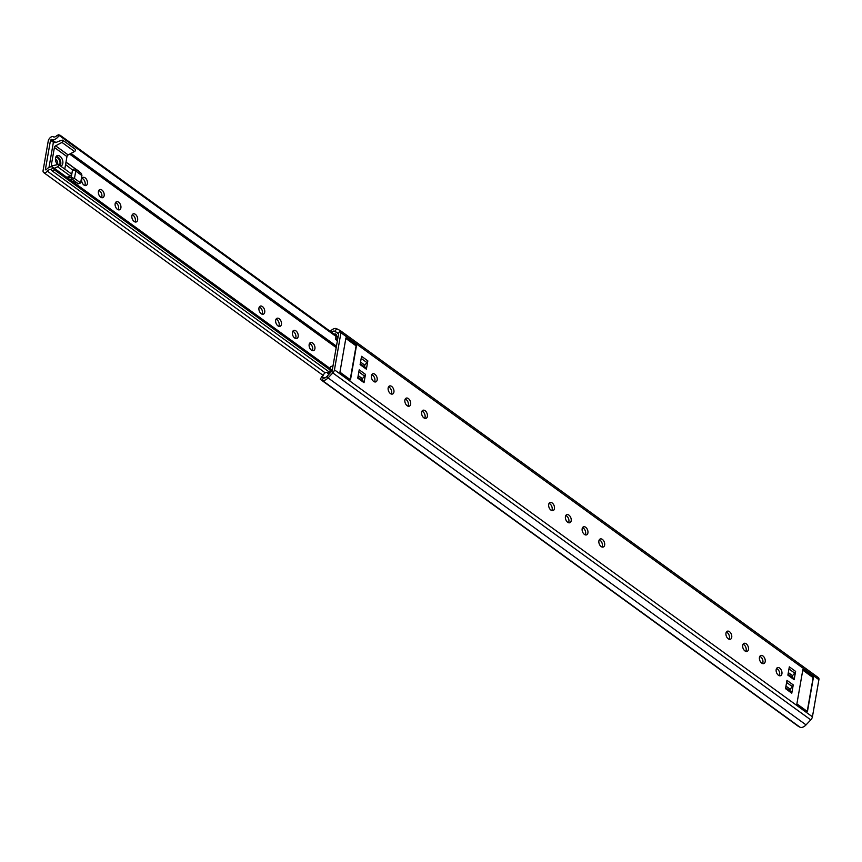 <?xml version="1.0" encoding="UTF-8"?>
<svg xmlns="http://www.w3.org/2000/svg" width="862" height="862" viewBox="0 0 862 862"><rect width="100%" height="100%" fill="white"/><g stroke="black" fill="none" stroke-linecap="round" stroke-linejoin="round"><path stroke-width="1.29" d="M565.795 515.551A4.31 2.683 -110.9 0 1 568.898 521.65A4.31 2.683 -110.9 0 1 568.532 522.706M565.429 516.607A4.31 2.683 -110.9 0 1 566.776 514.668A4.31 2.683 -110.9 0 1 570.008 516.23A4.31 2.683 -110.9 0 1 571.183 520.777A4.31 2.683 -110.9 0 1 569.847 522.717A4.31 2.683 -110.9 0 1 566.603 521.154A4.31 2.683 -110.9 0 1 565.429 516.607M549.062 503.397A4.31 2.683 -110.9 0 1 552.165 509.507A4.31 2.683 -110.9 0 1 551.799 510.563M548.695 504.453A4.31 2.683 -110.9 0 1 550.042 502.524A4.31 2.683 -110.9 0 1 553.275 504.076A4.31 2.683 -110.9 0 1 554.449 508.634A4.31 2.683 -110.9 0 1 553.113 510.563A4.31 2.683 -110.9 0 1 549.87 509.011A4.31 2.683 -110.9 0 1 548.695 504.453M726.343 632.094A4.31 2.683 -110.9 0 1 729.446 638.192A4.31 2.683 -110.9 0 1 729.08 639.248M725.976 633.15A4.31 2.683 -110.9 0 1 727.312 631.21A4.31 2.683 -110.9 0 1 730.556 632.773A4.31 2.683 -110.9 0 1 731.73 637.32A4.31 2.683 -110.9 0 1 730.394 639.259A4.31 2.683 -110.9 0 1 727.151 637.697A4.31 2.683 -110.9 0 1 725.976 633.15M743.076 644.237A4.31 2.683 -110.9 0 1 746.18 650.347A4.31 2.683 -110.9 0 1 745.813 651.403M742.71 645.293A4.31 2.683 -110.9 0 1 744.046 643.354A4.31 2.683 -110.9 0 1 747.289 644.916A4.31 2.683 -110.9 0 1 748.464 649.474A4.31 2.683 -110.9 0 1 747.128 651.403A4.31 2.683 -110.9 0 1 743.884 649.84A4.31 2.683 -110.9 0 1 742.71 645.293M759.81 656.381A4.31 2.683 -110.9 0 1 762.913 662.49A4.31 2.683 -110.9 0 1 762.547 663.546M759.444 657.437A4.31 2.683 -110.9 0 1 760.78 655.508A4.31 2.683 -110.9 0 1 764.023 657.07A4.31 2.683 -110.9 0 1 765.197 661.617A4.31 2.683 -110.9 0 1 763.861 663.557A4.31 2.683 -110.9 0 1 760.618 661.994A4.31 2.683 -110.9 0 1 759.444 657.437M776.543 668.535A4.31 2.683 -110.9 0 1 779.647 674.634A4.31 2.683 -110.9 0 1 779.28 675.689M776.177 669.591A4.31 2.683 -110.9 0 1 777.513 667.651A4.31 2.683 -110.9 0 1 780.756 669.214A4.31 2.683 -110.9 0 1 781.931 673.761A4.31 2.683 -110.9 0 1 780.595 675.7A4.31 2.683 -110.9 0 1 777.352 674.138A4.31 2.683 -110.9 0 1 776.177 669.591M388.514 386.855A4.31 2.683 -110.9 0 1 391.617 392.964A4.31 2.683 -110.9 0 1 391.251 394.02M388.159 387.911A4.31 2.683 -110.9 0 1 389.495 385.982A4.31 2.683 -110.9 0 1 392.738 387.534A4.31 2.683 -110.9 0 1 393.912 392.091A4.31 2.683 -110.9 0 1 392.566 394.031A4.31 2.683 -110.9 0 1 389.333 392.469A4.31 2.683 -110.9 0 1 388.159 387.911M371.781 374.711A4.31 2.683 -110.9 0 1 374.884 380.821A4.31 2.683 -110.9 0 1 374.517 381.877M371.425 375.767A4.31 2.683 -110.9 0 1 372.761 373.828A4.31 2.683 -110.9 0 1 376.004 375.39A4.31 2.683 -110.9 0 1 377.168 379.937A4.31 2.683 -110.9 0 1 375.832 381.877A4.31 2.683 -110.9 0 1 372.589 380.314A4.31 2.683 -110.9 0 1 371.425 375.767M405.259 399.009A4.31 2.683 -110.9 0 1 408.351 405.108A4.31 2.683 -110.9 0 1 407.995 406.164M404.892 400.065A4.31 2.683 -110.9 0 1 406.228 398.125A4.31 2.683 -110.9 0 1 409.472 399.688A4.31 2.683 -110.9 0 1 410.646 404.235A4.31 2.683 -110.9 0 1 409.299 406.174A4.31 2.683 -110.9 0 1 406.067 404.612A4.31 2.683 -110.9 0 1 404.892 400.065M421.992 411.152A4.31 2.683 -110.9 0 1 425.085 417.262A4.31 2.683 -110.9 0 1 424.729 418.318M421.626 412.208A4.31 2.683 -110.9 0 1 422.962 410.269A4.31 2.683 -110.9 0 1 426.205 411.831A4.31 2.683 -110.9 0 1 427.38 416.389A4.31 2.683 -110.9 0 1 426.033 418.318A4.31 2.683 -110.9 0 1 422.8 416.755A4.31 2.683 -110.9 0 1 421.626 412.208M582.529 527.695A4.31 2.683 -110.9 0 1 585.632 533.804A4.31 2.683 -110.9 0 1 585.266 534.86M582.162 528.751A4.31 2.683 -110.9 0 1 583.509 526.811A4.31 2.683 -110.9 0 1 586.742 528.374A4.31 2.683 -110.9 0 1 587.916 532.932A4.31 2.683 -110.9 0 1 586.58 534.86A4.31 2.683 -110.9 0 1 583.337 533.298A4.31 2.683 -110.9 0 1 582.162 528.751M599.262 539.838A4.31 2.683 -110.9 0 1 602.366 545.948A4.31 2.683 -110.9 0 1 601.999 547.004M598.896 540.894A4.31 2.683 -110.9 0 1 600.243 538.965A4.31 2.683 -110.9 0 1 603.475 540.528A4.31 2.683 -110.9 0 1 604.65 545.075A4.31 2.683 -110.9 0 1 603.314 547.014A4.31 2.683 -110.9 0 1 600.071 545.452A4.31 2.683 -110.9 0 1 598.896 540.894M331.762 332.441A3.911 2.209 126 0 1 334.941 331.331L338.647 333.594L332.161 370.714L327.097 376.328A3.911 2.209 126 0 1 323.735 377.61L321.72 376.565L320.373 379.366L798.309 726.31M362.288 380.422L362.396 378.633A1.347 0.765 -54 0 0 361.943 380.174M364.648 366.921L364.755 365.132A1.347 0.765 -54 0 0 364.303 366.673M792.415 677.446L792.523 675.657A1.347 0.765 -54 0 0 792.07 677.198M790.055 690.947L790.163 689.158A1.347 0.765 -54 0 0 789.711 690.699M330.286 331.374L330.62 331.03A7.047 3.987 126 0 1 336.654 328.724L340.21 330.545A3.911 2.209 126 0 1 340.371 330.642A3.911 2.209 126 0 1 340.932 332.721L334.456 369.841A3.911 2.209 126 0 1 332.807 372.923L328.066 377.912A7.047 3.987 126 0 1 322.032 380.228L798.341 726.332M340.522 330.771L818.178 677.51A3.911 2.209 126 0 1 818.34 677.618A3.911 2.209 126 0 1 818.9 679.687L812.424 716.807A3.911 2.209 126 0 1 810.786 719.889L806.035 724.888A7.047 3.987 126 0 1 800.001 727.194L798.374 726.354M361.189 358.409L366.964 362.6A2.349 1.325 -54 0 0 367.837 360.876L366.382 369.184A2.349 1.325 -54 0 0 366.048 367.934A2.349 1.325 -54 0 0 366.027 367.923L360.262 363.742L366.048 367.934M367.837 360.876L361.555 356.318L360.111 364.626L366.382 369.184M788.956 668.934L794.732 673.125A2.349 1.325 -54 0 0 795.604 671.401L794.15 679.709A2.349 1.325 -54 0 0 793.816 678.459A2.349 1.325 -54 0 0 793.794 678.448L788.03 674.267L793.816 678.459M795.604 671.401L789.323 666.843L787.879 675.151L794.15 679.709M786.607 682.445L792.372 686.626A2.349 1.325 -54 0 0 793.245 684.902L791.79 693.21A2.349 1.325 -54 0 0 791.456 691.971A2.349 1.325 -54 0 0 791.445 691.949L785.67 687.768L791.456 691.971M793.245 684.902L786.974 680.344L785.519 688.652L791.79 693.21M358.84 371.921L364.604 376.101A2.349 1.325 -54 0 0 365.477 374.377L364.023 382.685A2.349 1.325 -54 0 0 363.689 381.446A2.349 1.325 -54 0 0 363.678 381.424L357.902 377.244L363.689 381.446M365.477 374.377L359.206 369.82L357.752 378.127L364.023 382.685M802.856 669.645L813.426 677.317L807.435 711.592L796.876 703.92L802.856 669.645M345.91 337.936L356.48 345.608L350.489 379.883L339.93 372.222L345.91 337.936M364.604 376.101L362.654 378.343M792.372 686.626L790.422 688.867M794.732 673.125L792.771 675.355M366.964 362.6L365.003 364.831M330.351 368.882L330.739 366.662L333.023 365.79L332.215 370.412L326.935 376.457A4.138 2.338 126 0 1 323.024 377.922A4.138 2.338 126 0 1 322.388 376.694L323.228 375.369A3.136 1.767 126 0 1 327.204 372.546A3.136 1.767 126 0 1 327.689 373.494L329.909 371.425L330.146 370.013M331.482 332.236A4.138 2.338 126 0 1 334.812 331.32L338.594 333.896L337.785 338.518L335.49 339.391L337.387 340.77M336.158 335.63L336.331 334.628L334.564 334.079A3.136 1.767 126 0 1 334.434 334.381M335.49 339.391L336.018 336.406M339.94 372.179L350.209 379.636L356.092 345.877L345.824 338.421M807.22 711.43L813.146 677.661L802.77 670.13M796.887 703.888L807.252 711.419M276.055 319.155A4.31 2.683 -110.9 0 1 279.159 325.265A4.31 2.683 -110.9 0 1 278.792 326.321M275.689 320.211A4.31 2.683 -110.9 0 1 277.025 318.283A4.31 2.683 -110.9 0 1 280.269 319.834A4.31 2.683 -110.9 0 1 281.443 324.392A4.31 2.683 -110.9 0 1 280.107 326.321A4.31 2.683 -110.9 0 1 276.864 324.769A4.31 2.683 -110.9 0 1 275.689 320.211M259.322 307.012A4.31 2.683 -110.9 0 1 262.425 313.121A4.31 2.683 -110.9 0 1 262.059 314.177M258.956 308.068A4.31 2.683 -110.9 0 1 260.292 306.129A4.31 2.683 -110.9 0 1 263.535 307.691A4.31 2.683 -110.9 0 1 264.709 312.238A4.31 2.683 -110.9 0 1 263.373 314.177A4.31 2.683 -110.9 0 1 260.13 312.615A4.31 2.683 -110.9 0 1 258.956 308.068M98.774 190.47A4.31 2.683 -110.9 0 1 101.878 196.579A4.31 2.683 -110.9 0 1 101.511 197.635M98.419 191.526A4.31 2.683 -110.9 0 1 99.755 189.586A4.31 2.683 -110.9 0 1 102.998 191.148A4.31 2.683 -110.9 0 1 104.162 195.696A4.31 2.683 -110.9 0 1 102.826 197.635A4.31 2.683 -110.9 0 1 99.583 196.073A4.31 2.683 -110.9 0 1 98.419 191.526M82.041 178.315A4.31 2.683 -110.9 0 1 85.144 184.425A4.31 2.683 -110.9 0 1 84.778 185.481M81.685 179.382A4.31 2.683 -110.9 0 1 83.021 177.443A4.31 2.683 -110.9 0 1 86.265 179.005A4.31 2.683 -110.9 0 1 87.428 183.552A4.31 2.683 -110.9 0 1 86.092 185.492A4.31 2.683 -110.9 0 1 82.849 183.929A4.31 2.683 -110.9 0 1 81.685 179.382M55.416 158.823A4.31 2.683 -110.9 0 1 55.437 158.834A4.31 2.683 -110.9 0 1 57.668 164.61M55.642 157.487A4.31 2.683 -110.9 0 1 57.722 157.961A4.31 2.683 -110.9 0 1 59.295 165.105M115.508 202.613A4.31 2.683 -110.9 0 1 118.611 208.723A4.31 2.683 -110.9 0 1 118.245 209.778M115.152 203.669A4.31 2.683 -110.9 0 1 116.489 201.74A4.31 2.683 -110.9 0 1 119.732 203.303A4.31 2.683 -110.9 0 1 120.895 207.85A4.31 2.683 -110.9 0 1 119.559 209.789A4.31 2.683 -110.9 0 1 116.316 208.227A4.31 2.683 -110.9 0 1 115.152 203.669M132.242 214.767A4.31 2.683 -110.9 0 1 135.345 220.866A4.31 2.683 -110.9 0 1 134.978 221.922M131.886 215.823A4.31 2.683 -110.9 0 1 133.222 213.884A4.31 2.683 -110.9 0 1 136.465 215.446A4.31 2.683 -110.9 0 1 137.64 219.993A4.31 2.683 -110.9 0 1 136.293 221.933A4.31 2.683 -110.9 0 1 133.06 220.37A4.31 2.683 -110.9 0 1 131.886 215.823M292.789 331.31A4.31 2.683 -110.9 0 1 295.892 337.408A4.31 2.683 -110.9 0 1 295.526 338.464M292.423 332.366A4.31 2.683 -110.9 0 1 293.77 330.426A4.31 2.683 -110.9 0 1 297.002 331.989A4.31 2.683 -110.9 0 1 298.177 336.536A4.31 2.683 -110.9 0 1 296.84 338.475A4.31 2.683 -110.9 0 1 293.597 336.913A4.31 2.683 -110.9 0 1 292.423 332.366M309.523 343.453A4.31 2.683 -110.9 0 1 312.626 349.563A4.31 2.683 -110.9 0 1 312.26 350.618M309.156 344.509A4.31 2.683 -110.9 0 1 310.503 342.57A4.31 2.683 -110.9 0 1 313.736 344.132A4.31 2.683 -110.9 0 1 314.91 348.69A4.31 2.683 -110.9 0 1 313.574 350.618A4.31 2.683 -110.9 0 1 310.331 349.056A4.31 2.683 -110.9 0 1 309.156 344.509M75.436 181.699L75.145 183.401M338.044 337.02L60.2 135.334L58.778 136.024A7.047 3.987 126 0 1 51.537 139.353L50.513 140.204L45.384 169.577L46.236 169.717A7.047 3.987 126 0 1 52.894 167.239A7.047 3.987 126 0 1 53.272 167.594L54.209 169.706L52.571 171.182L50.944 169.706L53.272 167.594M58.778 136.024L56.914 135.506A3.911 2.209 126 0 1 53.347 136.799A3.911 2.209 -54 0 0 50.384 137.511A3.911 2.209 -54 0 0 48.229 141.088L43.1 170.45A3.911 2.209 -54 0 0 43.66 172.529A3.911 2.209 -54 0 0 47.356 171.15A3.911 2.209 126 0 1 50.944 169.706L51.063 169.782M73.248 182.022L73.55 180.33M329.327 372.082L52.571 171.182M56.914 135.506L58.551 134.806L60.049 135.215M65.965 162.25L78.323 170.827L81.459 173.553L81.922 175.557L80.629 182.938L78.345 183.811L72.171 179.328L69.24 179.113M66.988 177.356L71.223 177.4L71.524 179.134M80.629 182.938L74.455 178.456L71.223 177.4L72.516 169.997L65.566 164.534M81.922 175.557L75.748 171.075A3.911 2.209 -54 0 0 75.253 169.049A3.911 1.767 128.2 0 0 72.516 169.997A3.911 2.112 -170.1 0 1 75.748 171.075L74.455 178.456L72.171 179.328M56.278 156.291A5.484 3.416 -110.9 0 1 57.894 156.992A5.484 3.416 -110.9 0 1 60.168 165.741M57.603 164.62A5.484 3.416 -110.9 0 1 55.427 159.416A5.484 3.416 -110.9 0 1 57.204 155.623A5.484 3.416 -110.9 0 1 59.952 156.205A5.484 3.416 -110.9 0 1 62.851 161.528A5.484 3.416 -110.9 0 1 61.116 165.87A5.484 3.416 -110.9 0 1 60.534 166M54.328 168.295L57.635 166.797A1.368 0.776 -54 0 0 58.767 165.31A1.368 0.776 -54 0 0 58.573 164.577A1.368 0.776 -54 0 0 58.11 164.513L52.119 165.816A1.562 0.884 -54 0 1 51.591 165.73A1.562 0.884 -54 0 1 51.364 164.901L54.403 147.488L66.956 156.593L64.779 169.081M66.88 177.4L70.188 175.913A1.368 0.776 -54 0 0 71.32 174.415A1.368 0.776 -54 0 0 71.126 173.693L58.573 164.577M54.403 147.488A1.562 0.884 -54 0 1 55.599 145.829L61.967 142.413A1.368 0.776 -54 0 0 63.012 140.959A1.368 0.776 -54 0 0 62.818 140.237A1.368 0.776 -54 0 0 62.279 140.183L58.023 141.508A7.833 4.429 -54 0 1 53.401 142.241L48.994 167.454M61.967 142.413L74.52 151.518A1.368 0.776 -54 0 0 75.565 150.074A1.368 0.776 -54 0 0 75.371 149.341L62.818 140.237M74.52 151.518L68.152 154.934A1.562 0.884 -54 0 0 66.956 156.593M810.786 719.889L332.807 372.923L331.838 371.328M340.21 330.545L338.561 333.206M336.654 328.724L334.941 331.331L336.633 332.56M330.62 331.03L331.256 332.075M800.001 727.194L322.032 380.228L323.735 377.61M806.035 724.888L328.066 377.912L327.097 376.328M812.424 716.807L334.456 369.841M818.9 679.687L340.932 332.721M358.193 375.584L362.396 378.633M785.961 686.109L790.163 689.158M788.321 672.608L792.523 675.657M360.553 362.083L364.755 365.132M334.564 334.079L336.212 335.286M335.049 333.756L336.32 334.671M45.934 169.965L45.384 169.577M336.202 347.591L69.682 154.126M53.39 142.295L50.513 140.204M331.622 371.091L54.209 169.706M325.168 372.826L47.356 171.15M337.915 337.785L59.284 135.528M336.449 346.168L70.943 153.436M55.825 142.467L51.537 139.353M53.616 167.993L332.247 370.261M67.678 163.09L81.459 173.553M55.599 145.829L68.152 154.934M57.635 166.797L70.188 175.913M51.364 164.901L52.507 165.73M818.34 677.618L340.371 330.642M327.204 372.546L328.26 373.311M323.196 375.444L43.66 172.529M330.383 368.677L52.894 167.239M338.044 336.999L60.135 135.259"/></g></svg>
